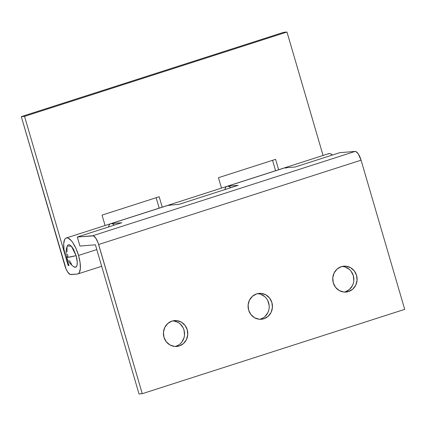 <?xml version="1.0" encoding="UTF-8"?>
<svg xmlns="http://www.w3.org/2000/svg" width="426" height="426" viewBox="0 0 426 426"><rect width="100%" height="100%" fill="white"/><g stroke="black" fill="none" stroke-linecap="round" stroke-linejoin="round"><path stroke-width="0.64" d="M328.009 154.01L329.176 153.557L330.549 153.802L332.429 155.032A18.893 6.374 -107.8 0 0 328.686 153.658L227.101 186.3A18.893 6.374 72.2 0 1 227.59 186.205L284.733 167.839L286.102 168.084M69.049 265.483A18.893 6.374 72.2 0 1 65.535 256.511A18.893 6.374 72.2 0 1 66.254 237.99A18.893 6.374 72.2 0 1 78.533 255.435L96.793 249.567L78.533 255.435A18.893 6.374 72.2 0 1 77.814 273.961A18.893 6.374 72.2 0 1 77.319 274.056L70.817 274.594A9.447 3.184 72.2 0 1 64.922 265.824L21.3 116.639L24.548 116.367L68.176 265.552L69.049 265.483L68.176 265.552L24.548 116.367L286.98 32.035L323.073 155.458L286.98 32.035L24.548 116.367L21.3 116.639L283.732 32.307L286.98 32.035L283.732 32.307L21.3 116.639L66.184 269.264L67.745 272.139L70.136 274.472L77.319 274.056L78.49 273.604L79.406 272.475L80.37 268.38L80.061 262.395L78.533 255.435L76.014 248.555L72.894 242.804L71.249 240.637L68.117 238.134L66.744 237.889L65.577 238.342L64.661 239.476L63.698 243.565L64.007 249.551L65.535 256.511L69.049 265.483M284.243 167.94A18.893 6.374 -107.8 0 1 284.733 167.839L295.298 166.965L284.733 167.839L227.59 186.205L238.155 185.326L178.899 204.374L238.155 185.326L227.59 186.205L228.959 186.444L230.844 187.68A18.893 6.374 -107.8 0 0 227.101 186.3L167.839 205.343A18.893 6.374 -107.8 0 1 168.334 205.247L178.899 204.374L168.334 205.247L111.191 223.607L121.756 222.734L77.308 237.016L79.955 246.058L95.392 244.78L139.02 393.965L142.268 393.693L404.7 309.361L361.078 160.176L358.255 153.861L355.864 151.528L355.183 151.406L92.751 235.738L77.308 237.016L79.955 246.058L95.392 244.78L139.02 393.965L142.268 393.693L98.065 242.751L95.823 238.193L93.432 235.86L77.308 237.016L121.756 222.734L111.191 223.607L112.56 223.852L114.44 225.082A18.893 6.374 -107.8 0 0 110.696 223.709A18.893 6.374 72.2 0 1 111.191 223.607L168.334 205.247L169.702 205.486M162.226 207.148L159.186 196.743L102.043 215.103L105.084 225.508L102.043 215.103L159.186 196.743L162.226 207.148M278.631 169.74L275.585 159.34L218.442 177.701L221.488 188.106L218.442 177.701L275.585 159.34L278.631 169.74M272.544 160.314L275.585 170.72L272.544 160.314M156.145 197.723L159.186 208.128L156.145 197.723M109.104 225.189L108.46 227.005A18.893 6.374 72.2 0 1 110.696 223.709L66.254 237.99M225.508 187.786L224.859 189.602A18.893 6.374 72.2 0 1 227.101 186.3M353.367 283.183L352.472 285.532L349.485 289.44L345.305 291.815L348.553 291.549A12.988 12.189 -94.7 0 1 345.992 292.06A12.988 12.189 -94.7 0 1 332.956 281.501A12.988 12.189 -94.7 0 1 341.285 266.681L337.104 269.062L334.117 272.97L332.775 277.816L333.281 282.859L335.555 287.332L339.261 290.553L343.825 292.034L348.553 291.549L352.733 289.169L355.721 285.26L357.068 280.42L356.562 275.377L354.283 270.904L350.582 267.682L346.013 266.197L341.285 266.681A12.988 12.189 -94.7 0 1 343.846 266.17A12.988 12.189 -94.7 0 1 356.882 276.73A12.988 12.189 -94.7 0 1 348.553 291.549L345.305 291.815A12.988 12.189 85.3 0 0 353.766 277.858A12.988 12.189 85.3 0 0 342.232 266.426M262.853 318.052L260.648 319.021L263.902 318.749A12.988 12.189 -94.7 0 1 261.335 319.266A12.988 12.189 -94.7 0 1 248.299 308.706A12.988 12.189 -94.7 0 1 256.628 293.887L252.453 296.267L249.466 300.176L248.118 305.016L248.624 310.059L250.903 314.532L254.604 317.753L259.168 319.239L263.902 318.749L268.076 316.374L271.064 312.466L272.411 307.62L271.905 302.577L269.626 298.104L265.925 294.883L261.362 293.402L256.628 293.887A12.988 12.189 -94.7 0 1 259.194 293.376A12.988 12.189 -94.7 0 1 272.225 303.935A12.988 12.189 -94.7 0 1 263.902 318.749L260.648 319.021A12.988 12.189 85.3 0 0 269.11 305.064A12.988 12.189 85.3 0 0 257.576 293.626M178.196 345.257L175.997 346.226L179.245 345.955A12.988 12.189 -94.7 0 1 176.684 346.466A12.988 12.189 -94.7 0 1 163.648 335.912A12.988 12.189 -94.7 0 1 171.976 321.092L167.796 323.467L164.809 327.376L163.462 332.221L163.967 337.264L166.246 341.737L169.947 344.959L174.511 346.439L179.245 345.955L183.42 343.58L186.412 339.671L187.754 334.825L187.248 329.783L184.975 325.31L181.268 322.088L176.705 320.608L171.976 321.092A12.988 12.189 -94.7 0 1 174.538 320.581A12.988 12.189 -94.7 0 1 187.573 331.135A12.988 12.189 -94.7 0 1 179.245 345.955L175.997 346.226A12.988 12.189 85.3 0 0 184.453 332.269A12.988 12.189 85.3 0 0 172.919 320.831M355.183 151.406L339.74 152.684L355.183 151.406L92.751 235.738A9.447 3.184 72.2 0 1 98.646 244.508L361.078 160.176L404.7 309.361L142.268 393.693L98.646 244.508L361.078 160.176A9.447 3.184 -107.8 0 0 355.183 151.406M342.765 266.468L345.113 266.969L349.331 269.37M351.035 271.17L353.308 275.643L353.814 280.686M258.108 293.674L260.456 294.174L264.674 296.571M267.72 300.495L269.141 305.346L269.157 307.892M268.71 310.384L267.816 312.737L264.828 316.646M173.457 320.874L178.02 322.36L180.017 323.776L183.068 327.7L184 330.054L184.506 335.097L184.059 337.589L181.849 342.051L180.171 343.846M295.298 166.965L339.74 152.684L295.298 166.965M175.049 346.487A12.988 12.189 85.3 0 0 175.997 346.226M259.7 319.282A12.988 12.189 85.3 0 0 260.648 319.021M344.357 292.076A12.988 12.189 85.3 0 0 345.305 291.815M67.249 246.047L68 244.955L68.73 244.673L69.587 244.822L71.541 246.388L73.576 249.412L76.094 255.637A17.12 1.257 163.7 0 1 67.803 257.336L76.094 255.637L71.355 246.18L67.26 246.015C65.812 250.121 65.631 253.853 66.712 257.208L67.803 257.336A17.12 1.257 163.7 0 1 66.712 257.208A17.12 1.257 163.7 0 1 67.968 256.308L67.404 254.098M67.015 251.958L67.026 246.766M66.712 257.208C67.654 260.877 70.072 264.088 73.954 266.846A11.806 3.983 -107.8 0 0 76.094 255.637L77.25 261.974L77.037 265.185L76.643 266.287L75.338 267.278L73.533 266.543M71.499 264.205L69.544 260.611M101.681 266.287L77.814 273.961M167.839 205.343L110.696 223.709"/></g></svg>
